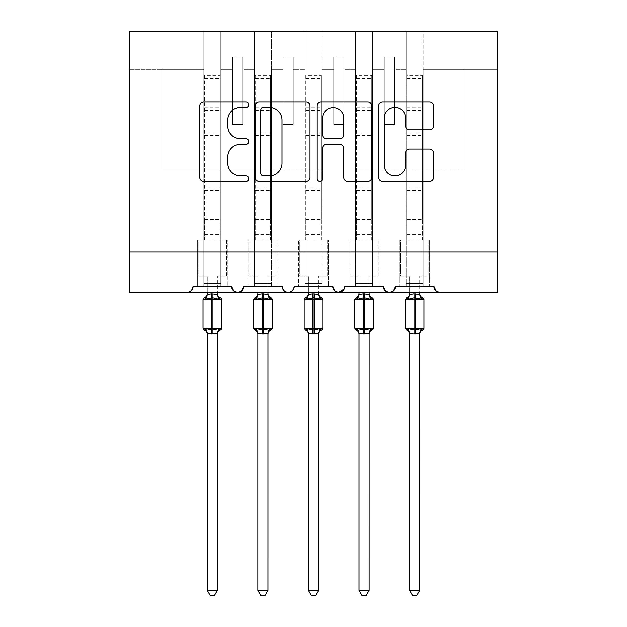 <?xml version="1.0" encoding="UTF-8"?>
<svg xmlns="http://www.w3.org/2000/svg" width="627" height="627" viewBox="0 0 627 627"><rect width="100%" height="100%" fill="white"/><g stroke="black" fill="none" stroke-linecap="round" stroke-linejoin="round"><path stroke-width="0.47" stroke-dasharray="3.13 2.35" d="M248.754 104.678A2.782 2.782 0 0 0 245.972 101.903L203.775 101.903A3.974 3.974 0 0 0 199.801 105.869L199.801 177.37A3.974 3.974 0 0 0 203.775 181.344L245.972 181.344A2.782 2.782 0 0 0 248.754 178.562A2.782 2.782 0 0 0 245.972 175.779L240.517 175.779A12.712 12.712 0 0 1 227.805 163.067L227.805 157.111A12.712 12.712 0 0 1 240.517 144.398L245.972 144.398A2.782 2.782 0 0 0 248.754 141.624A2.782 2.782 0 0 0 245.972 138.841L240.517 138.841A12.712 12.712 0 0 1 227.805 126.129L227.805 120.172A12.712 12.712 0 0 1 240.517 107.46L245.972 107.46A2.782 2.782 0 0 0 248.754 104.678M439.958 292.354L497.619 292.354L497.619 31.35L129.381 31.35L203.838 31.35L203.838 286.288L193.116 286.288L203.838 286.288L203.838 31.35L203.838 239.749L197.364 239.749L203.838 239.749L197.364 239.749L203.838 239.749L203.838 286.288L203.838 31.35L372.579 31.35L355.587 31.35L355.587 286.288L355.587 31.35L355.587 239.749L349.114 239.749L355.587 239.749L349.114 239.749L355.587 239.749L355.587 31.35L321.996 31.35L321.996 239.749L328.47 239.749L321.996 239.749L328.47 239.749L328.47 286.288L328.47 239.749L328.47 286.288L328.47 239.749L321.996 239.749L321.996 31.35L305.004 31.35L305.004 286.288L305.004 31.35L305.004 239.749L298.53 239.749L305.004 239.749L298.53 239.749L305.004 239.749L305.004 31.35L271.413 31.35L271.413 239.749L277.886 239.749L271.413 239.749L277.886 239.749L277.886 286.288L277.886 239.749L277.886 286.288L277.886 239.749L271.413 239.749L271.413 31.35L254.421 31.35L254.421 286.288L254.421 31.35L254.421 239.749L247.947 239.749L254.421 239.749L247.947 239.749L254.421 239.749L254.421 31.35L220.829 31.35L220.829 239.749L227.311 239.749L220.829 239.749L227.311 239.749L227.311 286.288L227.311 239.749L227.311 286.288L227.311 239.749L220.829 239.749L220.829 286.288L220.829 31.35L220.829 286.288L227.311 286.288L197.364 286.288L197.364 239.749L197.364 286.288L197.364 239.749L197.364 286.288L231.559 286.288A6.066 6.066 0 0 0 237.625 292.354A6.066 6.066 0 0 0 243.699 286.288L254.421 286.288L254.421 239.749L254.421 286.288L243.699 286.288L282.142 286.288L271.413 286.288L271.413 168.937L271.413 286.288L277.886 286.288L247.947 286.288L247.947 239.749L247.947 286.288L247.947 239.749L247.947 286.288L282.142 286.288A6.066 6.066 0 0 0 288.208 292.354A6.066 6.066 0 0 0 294.282 286.288L305.004 286.288L305.004 239.749L305.004 286.288L294.282 286.288L332.718 286.288L321.996 286.288L321.996 168.937L321.996 286.288L328.47 286.288L298.53 286.288L298.53 239.749L298.53 286.288L298.53 239.749L298.53 286.288L332.718 286.288A6.066 6.066 0 0 0 338.792 292.354A6.066 6.066 0 0 0 344.858 286.288L355.587 286.288L355.587 239.749L355.587 286.288L344.858 286.288L383.301 286.288L372.579 286.288L372.579 31.35L372.579 239.749L379.053 239.749L372.579 239.749L379.053 239.749L379.053 286.288L379.053 239.749L379.053 286.288L379.053 239.749L372.579 239.749L372.579 286.288L379.053 286.288L349.114 286.288L349.114 239.749L349.114 286.288L349.114 239.749L349.114 286.288L379.053 286.288L372.579 286.288L372.579 31.35L497.619 31.35L497.619 69.793L497.619 31.35L423.162 31.35L423.162 239.749L429.636 239.749L423.162 239.749L429.636 239.749L429.636 286.288L429.636 239.749L429.636 286.288L429.636 239.749L423.162 239.749L423.162 286.288L423.162 168.937L423.162 286.288L429.636 286.288L399.689 286.288L429.636 286.288L423.162 286.288L423.162 31.35L406.171 31.35L406.171 239.749L399.689 239.749L406.171 239.749L399.689 239.749L399.689 286.288L399.689 239.749L399.689 286.288L399.689 239.749L406.171 239.749L406.171 286.288L395.441 286.288L406.171 286.288L406.171 31.35L406.171 286.288L399.689 286.288L406.171 286.288L406.171 31.35L372.579 31.35L372.579 286.288L383.301 286.288A6.066 6.066 0 0 0 389.375 292.354A6.066 6.066 0 0 0 395.441 286.288L433.884 286.288A6.066 6.066 0 0 0 439.958 292.354L436.102 290.975M423.162 286.288L433.884 286.288L423.162 286.288M423.162 168.937L423.162 69.793L423.162 168.937L465.25 168.937L372.579 168.937L423.162 168.937M393.223 290.975L389.375 292.354L385.527 290.975M344.207 289.031L344.858 286.288C344.035 290.45 342.013 292.472 338.792 292.354L334.943 290.975M321.996 168.937L321.996 69.793L321.996 168.937L271.413 168.937L271.413 69.793L271.413 168.937L321.996 168.937M294.282 286.288C293.452 290.45 291.43 292.472 288.208 292.354C284.987 292.472 282.965 290.45 282.142 286.288M241.473 290.975L237.625 292.354L233.777 290.975M220.829 168.937L220.829 31.35L129.381 31.35L129.381 292.354L187.042 292.354A6.066 6.066 0 0 0 193.116 286.288L231.559 286.288L220.829 286.288L220.829 168.937L254.421 168.937L161.75 168.937L161.75 69.793L129.381 69.793L203.838 69.793L161.75 69.793L161.75 168.937L220.829 168.937M497.619 251.889L129.381 251.889M394.43 57.143L394.43 69.793L394.43 57.143L384.312 57.143L394.43 57.143L394.43 124.42L394.43 69.793L406.171 69.793L394.43 69.793L394.43 124.42L384.312 124.42L394.43 124.42L384.312 124.42L384.312 57.143L384.312 69.793L372.579 69.793L384.312 69.793L384.312 124.42L384.312 57.143L384.312 124.42L394.43 124.42L394.43 57.143M343.847 57.143L343.847 69.793L343.847 57.143L333.736 57.143L343.847 57.143L343.847 124.42L343.847 69.793L355.587 69.793L343.847 69.793L343.847 124.42L333.736 124.42L343.847 124.42L333.736 124.42L333.736 57.143L333.736 69.793L321.996 69.793L333.736 69.793L333.736 124.42L333.736 57.143L333.736 124.42L343.847 124.42L343.847 57.143M293.264 57.143L293.264 69.793L293.264 57.143L283.153 57.143L293.264 57.143L293.264 124.42L293.264 69.793L305.004 69.793L293.264 69.793L293.264 124.42L283.153 124.42L293.264 124.42L283.153 124.42L283.153 57.143L283.153 69.793L271.413 69.793L283.153 69.793L283.153 124.42L283.153 57.143L283.153 124.42L293.264 124.42L293.264 57.143M242.688 57.143L242.688 69.793L242.688 57.143L232.57 57.143L242.688 57.143L242.688 124.42L242.688 69.793L254.421 69.793L242.688 69.793L242.688 124.42L232.57 124.42L242.688 124.42L232.57 124.42L232.57 57.143L232.57 69.793L220.829 69.793L232.57 69.793L232.57 124.42L232.57 57.143L232.57 124.42L242.688 124.42L242.688 57.143M497.619 69.793L423.162 69.793L497.619 69.793M355.587 168.937L372.579 168.937L355.587 168.937M254.421 168.937L271.413 168.937L254.421 168.937M465.25 168.937L465.25 69.793L465.25 168.937M310.028 177.37L310.028 105.869A3.974 3.974 0 0 0 306.054 101.903L259.186 101.903A3.974 3.974 0 0 0 255.213 105.869L255.213 177.37A3.974 3.974 0 0 0 259.186 181.344L306.054 181.344A3.974 3.974 0 0 0 310.028 177.37M263.552 107.46A2.782 2.782 0 0 0 260.769 110.242L260.769 172.997A2.782 2.782 0 0 0 263.552 175.779L269.312 175.779A12.712 12.712 0 0 0 282.025 163.067L282.025 120.172A12.712 12.712 0 0 0 269.312 107.46L263.552 107.46M320.946 101.903L367.814 101.903A3.974 3.974 0 0 1 371.787 105.869L371.787 177.37A3.974 3.974 0 0 1 367.814 181.344L347.758 181.344A3.974 3.974 0 0 1 343.784 177.37L343.784 148.372A3.974 3.974 0 0 0 339.818 144.398L326.51 144.398A3.974 3.974 0 0 0 322.537 148.372L322.537 178.562A2.782 2.782 0 0 1 319.754 181.344A2.782 2.782 0 0 1 316.972 178.562L316.972 105.869A3.974 3.974 0 0 1 320.946 101.903M343.784 118.284A10.628 10.628 0 0 0 333.164 107.656A10.628 10.628 0 0 0 322.537 118.284L322.537 134.868A3.974 3.974 0 0 0 326.51 138.841L339.818 138.841A3.974 3.974 0 0 0 343.784 134.868L343.784 118.284M409.525 129.907L429.581 129.907A3.974 3.974 0 0 0 433.555 125.933L433.555 105.869A3.974 3.974 0 0 0 429.581 101.903L382.713 101.903A3.974 3.974 0 0 0 378.739 105.869L378.739 177.37A3.974 3.974 0 0 0 382.713 181.344L429.581 181.344A3.974 3.974 0 0 0 433.555 177.37L433.555 153.137A3.974 3.974 0 0 0 429.581 149.163L409.525 149.163A3.974 3.974 0 0 0 405.551 153.137L405.551 165.152A10.628 10.628 0 0 1 394.924 175.779A10.628 10.628 0 0 1 384.304 165.152L384.304 118.088A10.628 10.628 0 0 1 394.924 107.46A10.628 10.628 0 0 1 405.551 118.088L405.551 125.933A3.974 3.974 0 0 0 409.525 129.907M207.278 292.354L207.278 276.17L198.171 276.17L198.171 239.749L204.645 239.749L198.171 239.749L198.171 276.17L207.278 276.17L207.278 294.306A4.452 4.24 180 0 1 204.935 298.044L205.805 299.345L211.73 297.919L218.862 299.345L220.312 297.841M219.732 329.763L218.862 328.462L212.945 329.888L205.805 328.462L204.935 329.763A4.452 4.24 -0 0 1 207.278 333.501L211.73 333.893L217.397 333.478A4.452 4.24 -0 0 1 219.732 329.763M218.862 299.345L217.397 294.518L217.397 276.17L226.496 276.17L226.496 239.749L220.022 239.749L226.496 239.749L226.496 276.17L217.397 276.17L217.397 292.354M207.278 333.478L207.278 590.391L217.397 590.391L217.397 333.478M207.278 294.306L211.73 293.922L211.73 299.745L221.644 299.745M204.645 239.749L204.645 219.521L204.645 239.749L220.022 239.749L220.022 219.521L220.022 239.749M217.397 294.306L217.397 294.306A4.452 4.24 180 0 0 219.732 298.044M217.397 294.518L211.73 293.922M206.401 297.621L205.805 299.345M218.862 328.462L217.397 333.29M205.805 328.462L207.271 333.29M207.278 590.391L210.311 595.65L214.356 595.65L217.397 590.391M204.645 75.459L204.645 219.521L204.645 75.459L220.022 75.459L220.022 219.521L220.022 75.459M204.645 78.289L220.022 78.289M257.862 292.354L257.862 276.17L248.754 276.17L248.754 239.749L255.228 239.749L248.754 239.749L248.754 276.17L257.862 276.17L257.862 294.306A4.452 4.24 180 0 1 255.518 298.044L256.388 299.345L262.313 297.919L269.445 299.345L270.895 297.841M270.315 329.763L269.445 328.462L263.528 329.888L256.388 328.462L255.518 329.763A4.452 4.24 -0 0 1 257.862 333.501L262.313 333.893L267.972 333.478A4.452 4.24 -0 0 1 270.315 329.763M269.445 299.345L267.98 294.518L267.972 276.17L277.079 276.17L277.079 239.749L270.605 239.749L277.079 239.749L277.079 276.17L267.972 276.17L267.972 292.354M257.862 333.478L257.862 590.391L267.972 590.391L267.972 333.478M257.862 294.306L262.313 293.922L262.313 299.745L272.228 299.745M255.228 239.749L255.228 219.521L255.228 239.749L270.605 239.749L270.605 219.521L270.605 239.749M267.972 294.306L267.972 294.306A4.452 4.24 180 0 0 270.315 298.044M267.98 294.518L262.313 293.922M256.984 297.621L256.388 299.345M269.445 328.462L267.98 333.29M256.388 328.462L257.854 333.29M257.862 590.391L260.895 595.65L264.939 595.65L267.972 590.391M255.228 75.459L255.228 219.521L255.228 75.459L270.605 75.459L270.605 219.521L270.605 75.459M255.228 78.289L270.605 78.289M308.445 292.354L308.445 276.17L299.338 276.17L299.338 239.749L305.811 239.749L299.338 239.749L299.338 276.17L308.445 276.17L308.445 294.306A4.452 4.24 180 0 1 306.101 298.044L306.971 299.345L312.897 297.919L320.029 299.345L321.479 297.841M320.899 329.763L320.029 328.462L314.103 329.888L306.971 328.462L306.101 329.763A4.452 4.24 -0 0 1 308.445 333.501L312.897 333.893L318.555 333.478A4.452 4.24 -0 0 1 320.899 329.763M320.029 299.345L318.563 294.518L318.555 276.17L327.662 276.17L327.662 239.749L321.189 239.749L327.662 239.749L327.662 276.17L318.555 276.17L318.555 292.354M308.445 333.478L308.445 590.391L318.555 590.391L318.555 333.478M308.445 294.306L312.897 293.922L312.897 299.745L322.811 299.745M305.811 239.749L305.811 219.521L305.811 239.749L321.189 239.749L321.189 219.521L321.189 239.749M318.555 294.306L318.555 294.306A4.452 4.24 180 0 0 320.899 298.044M318.563 294.518L312.897 293.922M307.567 297.621L306.971 299.345M320.029 328.462L318.563 333.29M306.971 328.462L308.437 333.29M308.445 590.391L311.478 595.65L315.522 595.65L318.555 590.391M305.811 75.459L305.811 219.521L305.811 75.459L321.189 75.459L321.189 219.521L321.189 75.459M305.811 78.289L321.189 78.289M359.028 292.354L359.028 276.17L349.921 276.17L349.921 239.749L356.395 239.749L349.921 239.749L349.921 276.17L359.028 276.17L359.028 294.306A4.452 4.24 180 0 1 356.685 298.044L357.555 299.345L363.472 297.919L370.612 299.345L372.062 297.841M371.482 329.763L370.612 328.462L364.687 329.888L357.555 328.462L356.685 329.763A4.452 4.24 -0 0 1 359.028 333.501L363.472 333.893L369.138 333.478A4.452 4.24 -0 0 1 371.482 329.763M370.612 299.345L369.146 294.518L369.138 276.17L378.246 276.17L378.246 239.749L371.772 239.749L378.246 239.749L378.246 276.17L369.138 276.17L369.138 292.354M359.028 333.478L359.028 590.391L369.138 590.391L369.138 333.478M359.028 294.306L363.472 293.922L363.472 299.745L373.386 299.745M356.395 239.749L356.395 219.521L356.395 239.749L371.772 239.749L371.772 219.521L371.772 239.749M369.138 294.306L369.138 294.306A4.452 4.24 180 0 0 371.482 298.044M369.146 294.518L363.472 293.922M358.15 297.621L357.555 299.345M370.612 328.462L369.146 333.29M357.555 328.462L359.02 333.29M359.028 590.391L362.061 595.65L366.105 595.65L369.138 590.391M356.395 75.459L356.395 219.521L356.395 75.459L371.772 75.459L371.772 219.521L371.772 75.459M356.395 78.289L371.772 78.289M409.603 292.354L409.603 276.17L400.504 276.17L400.504 239.749L406.978 239.749L400.504 239.749L400.504 276.17L409.603 276.17L409.603 294.306A4.452 4.24 180 0 1 407.268 298.044L408.138 299.345L414.055 297.919L421.195 299.345L422.645 297.841M422.065 329.763L421.195 328.462L415.27 329.888L408.138 328.462L407.268 329.763A4.452 4.24 -0 0 1 409.603 333.501L414.055 333.893L419.722 333.478A4.452 4.24 -0 0 1 422.065 329.763M421.195 299.345L419.729 294.518L419.722 276.17L428.829 276.17L428.829 239.749L422.355 239.749L428.829 239.749L428.829 276.17L419.722 276.17L419.722 292.354M409.603 333.478L409.603 590.391L419.722 590.391L419.722 333.478M409.603 294.306L414.055 293.922L414.055 299.745L423.97 299.745M406.978 239.749L406.978 219.521L406.978 239.749L422.355 239.749L422.355 219.521L422.355 239.749M419.722 294.306L419.722 294.306A4.452 4.24 180 0 0 422.065 298.044M419.729 294.518L414.055 293.922M408.733 297.621L408.138 299.345M421.195 328.462L419.729 333.29M408.138 328.462L409.603 333.29M409.603 590.391L412.644 595.65L416.689 595.65L419.722 590.391M406.978 75.459L406.978 219.521L406.978 75.459L422.355 75.459L422.355 219.521L422.355 75.459M406.978 78.289L422.355 78.289M203.838 283.451L220.829 283.451L203.838 283.451M254.421 283.451L271.413 283.451L254.421 283.451M305.004 283.451L321.996 283.451L305.004 283.451M355.587 283.451L372.579 283.451L355.587 283.451M406.171 283.451L423.162 283.451L406.171 283.451M212.945 293.922L212.945 333.893M221.644 328.07L203.03 328.07M203.03 299.745L211.73 299.745L211.73 333.893M204.645 219.521L220.022 219.521L204.645 219.521M204.645 234.49L220.022 234.49M204.645 190.467L220.022 190.467M204.645 135.448L220.022 135.448M204.645 107.766L220.022 107.766M204.645 110.595L220.022 110.595M204.645 132.924L220.022 132.924M204.645 187.943L220.022 187.943M263.528 293.922L263.528 333.893M272.228 328.07L253.614 328.07M253.614 299.745L262.313 299.745L262.313 333.893M255.228 219.521L270.605 219.521L255.228 219.521M255.228 234.49L270.605 234.49M255.228 190.467L270.605 190.467M255.228 135.448L270.605 135.448M255.228 107.766L270.605 107.766M255.228 110.595L270.605 110.595M255.228 132.924L270.605 132.924M255.228 187.943L270.605 187.943M314.103 293.922L314.103 333.893M322.811 328.07L304.189 328.07M304.189 299.745L312.897 299.745L312.897 333.893M305.811 219.521L321.189 219.521L305.811 219.521M305.811 234.49L321.189 234.49M305.811 190.467L321.189 190.467M305.811 135.448L321.189 135.448M305.811 107.766L321.189 107.766M305.811 110.595L321.189 110.595M305.811 132.924L321.189 132.924M305.811 187.943L321.189 187.943M364.687 293.922L364.687 333.893M373.386 328.07L354.772 328.07M354.772 299.745L363.472 299.745L363.472 333.893M356.395 219.521L371.772 219.521L356.395 219.521M356.395 234.49L371.772 234.49M356.395 190.467L371.772 190.467M356.395 135.448L371.772 135.448M356.395 107.766L371.772 107.766M356.395 110.595L371.772 110.595M356.395 132.924L371.772 132.924M356.395 187.943L371.772 187.943M415.27 293.922L415.27 333.893M423.97 328.07L405.356 328.07M405.356 299.745L414.055 299.745L414.055 333.893M406.978 219.521L422.355 219.521L406.978 219.521M406.978 234.49L422.355 234.49M406.978 190.467L422.355 190.467M406.978 135.448L422.355 135.448M406.978 107.766L422.355 107.766M406.978 110.595L422.355 110.595M406.978 132.924L422.355 132.924M406.978 187.943L422.355 187.943"/><path stroke-width="0.94" d="M248.754 104.678A2.782 2.782 0 0 0 245.972 101.903L203.775 101.903A3.974 3.974 0 0 0 199.801 105.869L199.801 177.37A3.974 3.974 0 0 0 203.775 181.344L245.972 181.344A2.782 2.782 0 0 0 248.754 178.562A2.782 2.782 0 0 0 245.972 175.779L240.517 175.779A12.712 12.712 0 0 1 227.805 163.067L227.805 157.111A12.712 12.712 0 0 1 240.517 144.398L245.972 144.398A2.782 2.782 0 0 0 248.754 141.624A2.782 2.782 0 0 0 245.972 138.841L240.517 138.841A12.712 12.712 0 0 1 227.805 126.129L227.805 120.172A12.712 12.712 0 0 1 240.517 107.46L245.972 107.46A2.782 2.782 0 0 0 248.754 104.678M429.581 129.907A3.974 3.974 0 0 0 433.555 125.933L433.555 105.869A3.974 3.974 0 0 0 429.581 101.903L382.713 101.903A3.974 3.974 0 0 0 378.739 105.869L378.739 177.37A3.974 3.974 0 0 0 382.713 181.344L429.581 181.344A3.974 3.974 0 0 0 433.555 177.37L433.555 153.137A3.974 3.974 0 0 0 429.581 149.163L409.525 149.163A3.974 3.974 0 0 0 405.551 153.137L405.551 165.152A10.628 10.628 0 0 1 394.924 175.779A10.628 10.628 0 0 1 384.304 165.152L384.304 118.088A10.628 10.628 0 0 1 394.924 107.46A10.628 10.628 0 0 1 405.551 118.088L405.551 125.933A3.974 3.974 0 0 0 409.525 129.907L429.581 129.907M129.381 251.889L497.619 251.889L497.619 31.35L129.381 31.35L129.381 292.354L187.042 292.354C190.263 292.472 192.285 290.45 193.116 286.288L231.559 286.288L233.777 290.975M310.028 105.869A3.974 3.974 0 0 0 306.054 101.903L259.186 101.903A3.974 3.974 0 0 0 255.213 105.869L255.213 177.37A3.974 3.974 0 0 0 259.186 181.344L306.054 181.344A3.974 3.974 0 0 0 310.028 177.37L310.028 105.869M320.946 101.903L367.814 101.903A3.974 3.974 0 0 1 371.787 105.869L371.787 177.37A3.974 3.974 0 0 1 367.814 181.344L347.758 181.344A3.974 3.974 0 0 1 343.784 177.37L343.784 148.372A3.974 3.974 0 0 0 339.818 144.398L326.51 144.398A3.974 3.974 0 0 0 322.537 148.372L322.537 178.562A2.782 2.782 0 0 1 319.754 181.344A2.782 2.782 0 0 1 316.972 178.562L316.972 105.869A3.974 3.974 0 0 1 320.946 101.903M187.042 292.354C190.263 292.472 192.285 290.45 193.116 286.288A6.066 6.066 0 0 1 187.042 292.354L237.625 292.354C234.404 292.472 232.382 290.45 231.559 286.288A6.066 6.066 0 0 0 237.625 292.354A6.066 6.066 0 0 0 243.699 286.288L282.142 286.288A6.066 6.066 0 0 0 288.208 292.354A6.066 6.066 0 0 0 294.282 286.288L332.718 286.288A6.066 6.066 0 0 0 338.792 292.354A6.066 6.066 0 0 0 344.858 286.288L383.301 286.288A6.066 6.066 0 0 0 389.375 292.354A6.066 6.066 0 0 0 395.441 286.288L433.884 286.288L436.102 290.975M241.473 290.975L243.699 286.288C242.868 290.45 240.846 292.472 237.625 292.354L389.375 292.354C392.596 292.472 394.618 290.45 395.441 286.288L393.223 290.975M497.619 251.889L497.619 292.354L439.958 292.354C436.737 292.472 434.715 290.45 433.884 286.288A6.066 6.066 0 0 0 439.958 292.354L389.375 292.354C386.154 292.472 384.132 290.45 383.301 286.288L385.527 290.975M344.207 289.031L338.792 292.354C335.57 292.472 333.548 290.45 332.718 286.288L334.943 290.975M282.142 286.288C282.965 290.45 284.987 292.472 288.208 292.354C291.43 292.472 293.452 290.45 294.282 286.288M263.552 107.46A2.782 2.782 0 0 0 260.769 110.242L260.769 172.997A2.782 2.782 0 0 0 263.552 175.779L269.312 175.779A12.712 12.712 0 0 0 282.025 163.067L282.025 120.172A12.712 12.712 0 0 0 269.312 107.46L263.552 107.46M343.784 118.284A10.628 10.628 0 0 0 333.164 107.656A10.628 10.628 0 0 0 322.537 118.284L322.537 134.868A3.974 3.974 0 0 0 326.51 138.841L339.818 138.841A3.974 3.974 0 0 0 343.784 134.868L343.784 118.284M207.278 590.391L217.397 590.391L214.356 595.65L210.311 595.65L207.278 590.391L207.278 333.478A4.452 4.24 180 0 0 204.935 329.763L205.805 328.462L211.73 329.888L211.73 328.07L212.945 328.07L212.945 297.919L218.862 299.345L220.312 297.841A2.022 2.022 0 0 1 221.644 299.745L203.03 299.745L203.03 328.07L211.73 328.07L211.73 297.919L205.805 299.345L204.935 298.044A4.452 4.24 -0 0 0 207.278 294.306L207.278 294.306M217.397 590.391L217.397 333.29L211.73 333.893L211.73 329.888L212.945 329.888L212.945 328.07L221.644 328.07A2.022 2.022 0 0 1 220.312 329.967L219.732 329.763L220.312 329.967C218.478 330.758 217.498 332.145 217.397 334.144M211.73 333.893L207.278 333.478M207.278 292.354L207.271 294.518L211.73 293.922L217.397 294.518L217.397 292.354M212.945 333.893L212.945 329.888L218.862 328.462L219.732 329.763A4.452 4.24 180 0 0 217.397 333.501M205.805 299.345L206.401 297.621M218.862 299.345L217.397 294.518M217.397 333.29L218.862 328.462M207.271 333.29L205.805 328.462M257.862 590.391L267.972 590.391L264.939 595.65L260.895 595.65L257.862 590.391L257.862 333.478A4.452 4.24 180 0 0 255.518 329.763L256.388 328.462L262.313 329.888L262.313 328.07L263.528 328.07L263.528 297.919L269.445 299.345L270.895 297.841A2.022 2.022 0 0 1 272.228 299.745L253.614 299.745L253.614 328.07L262.313 328.07L262.313 297.919L256.388 299.345L255.518 298.044A4.452 4.24 -0 0 0 257.862 294.306L257.862 294.306M267.972 590.391L267.98 333.29L262.313 333.893L262.313 329.888L263.528 329.888L263.528 328.07L272.228 328.07A2.022 2.022 0 0 1 270.895 329.967L270.315 329.763L270.895 329.967C269.054 330.758 268.082 332.145 267.972 334.144M262.313 333.893L257.862 333.478M257.862 292.354L257.854 294.518L262.313 293.922L267.98 294.518L267.972 292.354M263.528 333.893L263.528 329.888L269.445 328.462L270.315 329.763A4.452 4.24 180 0 0 267.972 333.501M256.388 299.345L256.984 297.621M269.445 299.345L267.98 294.518M267.98 333.29L269.445 328.462M257.854 333.29L256.388 328.462M308.445 590.391L318.555 590.391L315.522 595.65L311.478 595.65L308.445 590.391L308.445 333.478A4.452 4.24 180 0 0 306.101 329.763L306.971 328.462L312.897 329.888L312.897 328.07L314.103 328.07L314.103 297.919L320.029 299.345L321.479 297.841A2.022 2.022 0 0 1 322.811 299.745L304.189 299.745L304.189 328.07L312.897 328.07L312.897 297.919L306.971 299.345L306.101 298.044A4.452 4.24 -0 0 0 308.445 294.306L308.445 294.306M318.555 590.391L318.563 333.29L312.897 333.893L312.897 329.888L314.103 329.888L314.103 328.07L322.811 328.07A2.022 2.022 0 0 1 321.479 329.967L320.899 329.763L321.479 329.967C319.637 330.758 318.665 332.145 318.555 334.144M312.897 333.893L308.445 333.478M308.445 292.354L308.437 294.518L312.897 293.922L318.563 294.518L318.555 292.354M314.103 333.893L314.103 329.888L320.029 328.462L320.899 329.763A4.452 4.24 180 0 0 318.555 333.501M306.971 299.345L307.567 297.621M320.029 299.345L318.563 294.518M318.563 333.29L320.029 328.462M308.437 333.29L306.971 328.462M359.028 590.391L369.138 590.391L366.105 595.65L362.061 595.65L359.028 590.391L359.028 333.478A4.452 4.24 180 0 0 356.685 329.763L357.555 328.462L363.472 329.888L363.472 328.07L364.687 328.07L364.687 297.919L370.612 299.345L372.062 297.841A2.022 2.022 0 0 1 373.386 299.745L354.772 299.745L354.772 328.07L363.472 328.07L363.472 297.919L357.555 299.345L356.685 298.044A4.452 4.24 -0 0 0 359.028 294.306L359.028 294.306M369.138 590.391L369.146 333.29L363.472 333.893L363.472 329.888L364.687 329.888L364.687 328.07L373.386 328.07A2.022 2.022 0 0 1 372.062 329.967L371.482 329.763L372.062 329.967C370.22 330.758 369.248 332.145 369.138 334.144M363.472 333.893L359.028 333.478M359.028 292.354L359.02 294.518L363.472 293.922L369.146 294.518L369.138 292.354M364.687 333.893L364.687 329.888L370.612 328.462L371.482 329.763A4.452 4.24 180 0 0 369.138 333.501M357.555 299.345L358.15 297.621M370.612 299.345L369.146 294.518M369.146 333.29L370.612 328.462M359.02 333.29L357.555 328.462M409.603 590.391L419.722 590.391L416.689 595.65L412.644 595.65L409.603 590.391L409.603 333.478A4.452 4.24 180 0 0 407.268 329.763L408.138 328.462L414.055 329.888L414.055 328.07L415.27 328.07L415.27 297.919L421.195 299.345L422.645 297.841A2.022 2.022 0 0 1 423.97 299.745L405.356 299.745L405.356 328.07L414.055 328.07L414.055 297.919L408.138 299.345L407.268 298.044A4.452 4.24 -0 0 0 409.603 294.306L409.603 294.306M419.722 590.391L419.729 333.29L414.055 333.893L414.055 329.888L415.27 329.888L415.27 328.07L423.97 328.07A2.022 2.022 0 0 1 422.645 329.967L422.065 329.763L422.645 329.967C420.803 330.758 419.831 332.145 419.722 334.144M414.055 333.893L409.603 333.478M409.603 292.354L409.603 294.518L414.055 293.922L419.729 294.518L419.722 292.354M415.27 333.893L415.27 329.888L421.195 328.462L422.065 329.763A4.452 4.24 180 0 0 419.722 333.501M408.138 299.345L408.733 297.621M421.195 299.345L419.729 294.518M419.729 333.29L421.195 328.462M409.603 333.29L408.138 328.462M212.945 293.922L212.945 297.919L211.73 297.919L211.73 293.922M219.732 298.044A4.452 4.24 -0 0 1 217.397 294.306M263.528 293.922L263.528 297.919L262.313 297.919L262.313 293.922M270.315 298.044A4.452 4.24 -0 0 1 267.972 294.306M314.103 293.922L314.103 297.919L312.897 297.919L312.897 293.922M320.899 298.044A4.452 4.24 -0 0 1 318.555 294.306M364.687 293.922L364.687 297.919L363.472 297.919L363.472 293.922M371.482 298.044A4.452 4.24 -0 0 1 369.138 294.306M415.27 293.922L415.27 297.919L414.055 297.919L414.055 293.922M422.065 298.044A4.452 4.24 -0 0 1 419.722 294.306M221.644 328.07L221.644 299.745M207.278 334.144C207.169 332.145 206.197 330.758 204.355 329.967L203.03 328.07M207.278 293.663C207.169 295.662 206.197 297.057 204.355 297.841L203.03 299.745M220.312 297.841C218.478 297.057 217.498 295.662 217.397 293.663M272.228 328.07L272.228 299.745M257.862 334.144C257.752 332.145 256.78 330.758 254.938 329.967L253.614 328.07M257.862 293.663C257.752 295.662 256.78 297.057 254.938 297.841L253.614 299.745M270.895 297.841C269.054 297.057 268.082 295.662 267.972 293.663M322.811 328.07L322.811 299.745M308.445 334.144C308.335 332.145 307.363 330.758 305.521 329.967L304.189 328.07M308.445 293.663C308.335 295.662 307.363 297.057 305.521 297.841L304.189 299.745M321.479 297.841C319.637 297.057 318.665 295.662 318.555 293.663M373.386 328.07L373.386 299.745M359.028 334.144C358.918 332.145 357.946 330.758 356.105 329.967L354.772 328.07M359.028 293.663C358.918 295.662 357.946 297.057 356.105 297.841L354.772 299.745M372.062 297.841C370.22 297.057 369.248 295.662 369.138 293.663M423.97 328.07L423.97 299.745M409.603 334.144C409.502 332.145 408.522 330.758 406.688 329.967L405.356 328.07M409.603 293.663C409.502 295.662 408.522 297.057 406.688 297.841L405.356 299.745M422.645 297.841C420.803 297.057 419.831 295.662 419.722 293.663"/></g></svg>

